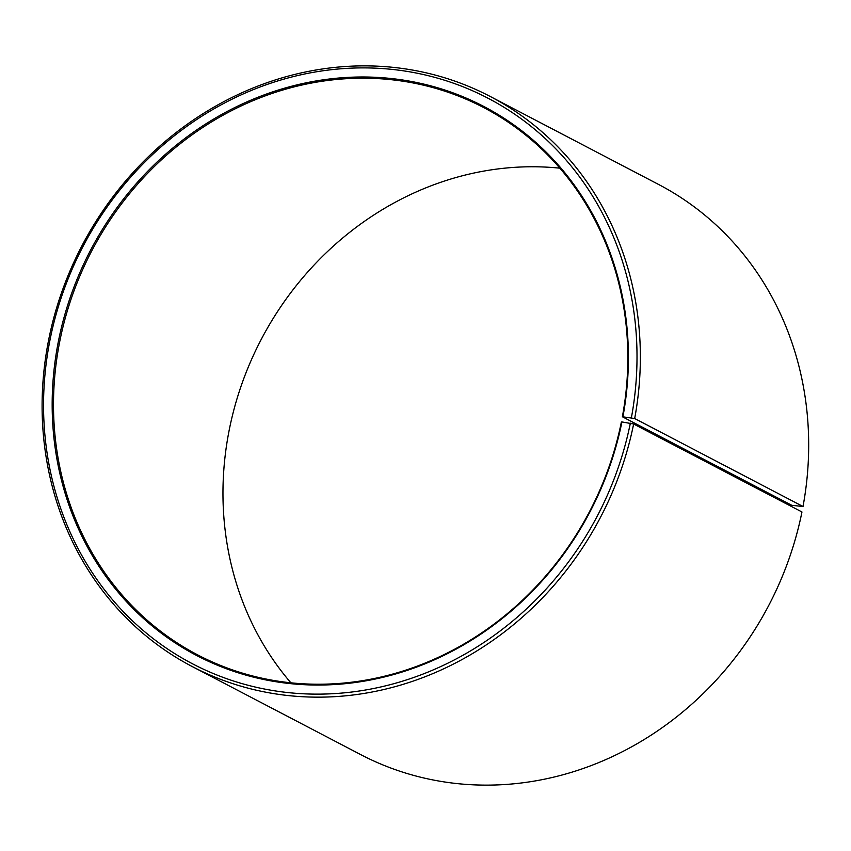 <?xml version="1.0" encoding="UTF-8"?>
<svg xmlns="http://www.w3.org/2000/svg" width="851" height="851" viewBox="0 0 851 851"><rect width="100%" height="100%" fill="white"/><g stroke="black" fill="none" stroke-linecap="round" stroke-linejoin="round"><path stroke-width="1.28" d="M622.943 416.671A309.796 281.904 117.6 0 0 398.566 79.409A309.796 281.904 117.6 0 0 58.645 340.102A309.796 281.904 117.6 0 0 279.532 682.279A309.796 281.904 117.6 0 0 621.921 421.936L621.368 422A308.775 280.968 117.6 0 1 197.634 654.866A308.775 280.968 117.6 0 1 59.953 340.432A308.775 280.968 117.6 0 1 483.687 107.566A308.775 280.968 117.6 0 1 622.379 416.756L634.686 418.532L803.014 506.505L791.845 505.324L622.379 416.756M290.904 682.821A308.775 280.968 117.6 0 1 229.419 429A308.775 280.968 117.6 0 1 559.884 168.179M621.921 421.936L633.633 424L801.961 511.972A321.635 292.68 117.6 0 1 360.579 754.539L192.252 666.567A321.635 292.68 117.6 0 1 48.826 339.028A321.635 292.68 117.6 0 1 490.208 96.461A321.635 292.68 117.6 0 1 634.686 418.532M633.633 424A321.635 292.68 117.6 0 1 192.252 666.567M630.346 423.16A319.061 290.329 117.6 0 1 277.724 691.289A319.061 290.329 117.6 0 1 50.22 338.868A319.061 290.329 117.6 0 1 400.31 70.388A319.061 290.329 117.6 0 1 631.389 417.745M490.208 96.461L658.536 184.433A321.635 292.68 117.6 0 1 803.014 506.505"/></g></svg>
